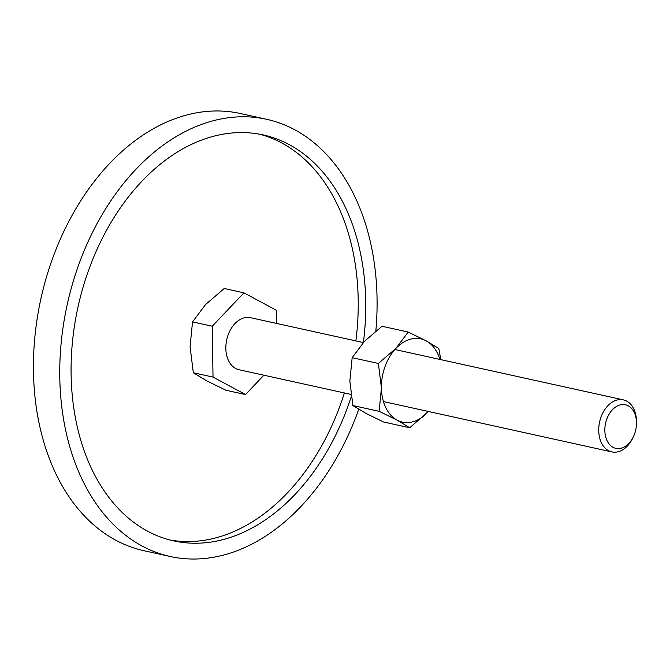 <?xml version="1.0" encoding="UTF-8"?>
<svg xmlns="http://www.w3.org/2000/svg" width="670" height="670" viewBox="0 0 670 670"><rect width="100%" height="100%" fill="white"/><g stroke="black" fill="none" stroke-linecap="round" stroke-linejoin="round"><path stroke-width="1" d="M170.23 556.502L143.916 550.707A223.855 154.82 -77.6 0 1 35.049 335.142A223.855 154.82 -77.6 0 1 188.68 114.495A223.855 154.82 -77.6 0 1 240.287 113.498L266.601 119.293A223.855 154.82 102.4 0 0 215.003 120.29A223.855 154.82 102.4 0 0 61.364 340.938A223.855 154.82 102.4 0 0 170.23 556.502A223.855 154.82 102.4 0 0 221.837 555.505A223.855 154.82 102.4 0 0 358.726 409.303M169.929 539.986A207.868 143.765 102.4 0 0 214.073 538.303A207.868 143.765 102.4 0 0 344.397 392.955M351.256 396.682A207.868 143.765 -77.6 0 1 221.594 539.961A207.868 143.765 -77.6 0 1 173.672 540.891A207.868 143.765 -77.6 0 1 72.578 340.72A207.868 143.765 -77.6 0 1 215.246 135.834A207.868 143.765 -77.6 0 1 263.159 134.913A207.868 143.765 -77.6 0 1 363.4 342.445M355.871 340.913A207.868 143.765 102.4 0 0 259.391 134.151M375.845 330.972A223.855 154.82 102.4 0 0 266.601 119.293M263.896 375.217L245.53 394.555L225.832 390.208L206.72 380.845L193.32 372.746L190.071 346.692L192.524 321.893L205.523 304.565L224.232 288.502L243.93 292.849L276.442 310.319L276.643 323.451M636.483 423.465L636.5 422.192A26.649 18.433 102.4 0 0 623.351 399.873A26.649 18.433 102.4 0 0 617.204 399.99A26.649 18.433 102.4 0 0 598.913 426.254A26.649 18.433 102.4 0 0 611.878 451.915A26.649 18.433 102.4 0 0 618.016 451.798A26.649 18.433 102.4 0 0 633.192 437.192L633.719 436.028A22.319 15.435 102.4 0 0 636.483 423.465A22.319 15.435 102.4 0 0 620.319 404.864A22.319 15.435 102.4 0 0 604.843 430.492A22.319 15.435 102.4 0 0 621.006 448.264A22.319 15.435 102.4 0 0 633.719 436.028M350.913 394.396L238.997 369.723A26.649 18.433 -77.6 0 1 226.033 344.062A26.649 18.433 -77.6 0 1 244.324 317.798A26.649 18.433 -77.6 0 1 250.471 317.68L363.308 342.546M245.53 394.555L213.027 377.084L212.222 326.231L192.524 321.893M212.222 326.231L243.93 292.849M213.027 377.084L193.32 372.746M440.801 359.631L438.8 348.484L426.195 340.854L408.206 332.044L395.97 348.341L378.366 363.458L381.431 387.98A42.637 29.488 102.4 0 0 397.101 420.132A42.637 29.488 102.4 0 0 412.293 421.941A42.637 29.488 102.4 0 0 427.318 412.645A42.637 29.488 102.4 0 0 428.39 411.472M439.863 359.422A42.637 29.488 102.4 0 0 426.195 340.854A42.637 29.488 102.4 0 0 410.995 339.045A42.637 29.488 102.4 0 0 395.97 348.341A42.637 29.488 102.4 0 0 381.431 387.98L379.12 411.321L397.101 420.132L409.713 427.762L428.406 411.481M409.713 427.762L383.508 421.983L365.519 413.172L352.914 405.543L349.849 381.021L352.16 357.688L364.396 341.382L382 326.265L408.206 332.044M352.914 405.543L379.12 411.321M352.16 357.688L378.366 363.458M394.898 349.514L623.351 399.873M383.433 401.565L611.878 451.915"/></g></svg>
